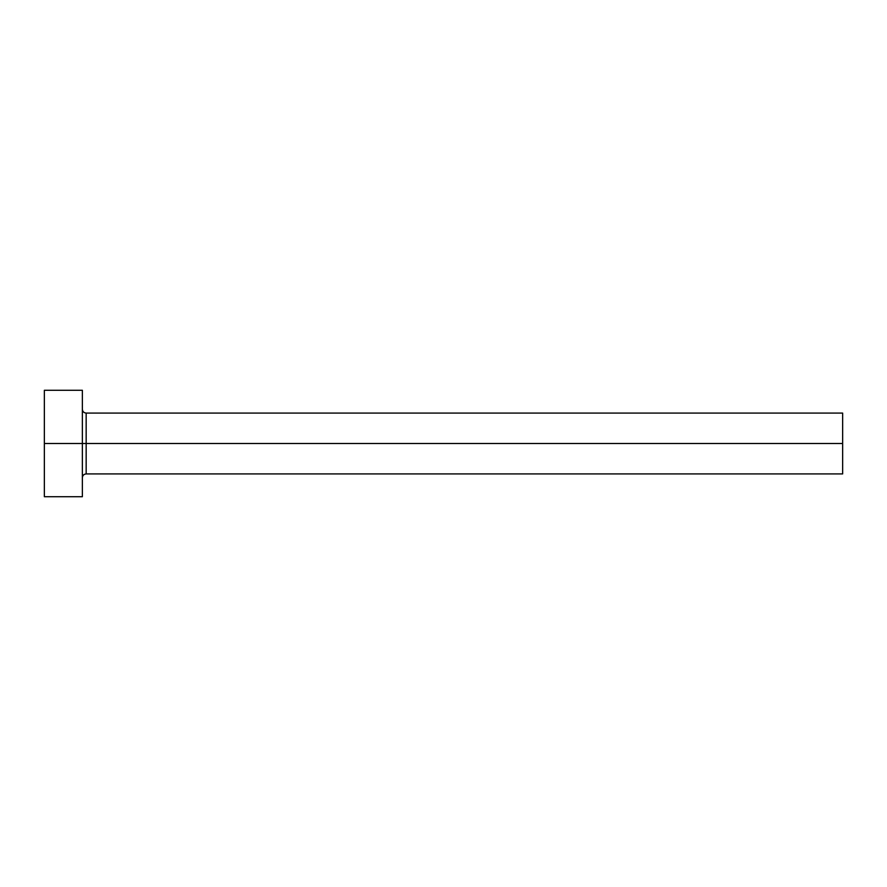 <?xml version="1.0" encoding="UTF-8"?>
<svg xmlns="http://www.w3.org/2000/svg" width="887" height="887" viewBox="0 0 887 887"><rect width="100%" height="100%" fill="white"/><g stroke="black" fill="none" stroke-linecap="round" stroke-linejoin="round"><path stroke-width="1.33" d="M44.35 496.72L44.35 390.28L44.35 443.5L842.65 443.5L842.65 473.913L842.65 443.5L86.161 443.5L86.161 413.087L86.161 443.5L44.35 443.5L44.35 496.72L82.369 496.72L82.369 390.28L82.369 496.72M82.369 477.716C82.602 475.41 83.866 474.146 86.161 473.913L86.161 443.5L86.161 473.913L842.65 473.913M842.65 443.5L842.65 413.087L842.65 443.5M842.65 413.087L86.161 413.087C83.866 412.854 82.602 411.59 82.369 409.284M44.35 390.28L82.369 390.28"/></g></svg>
